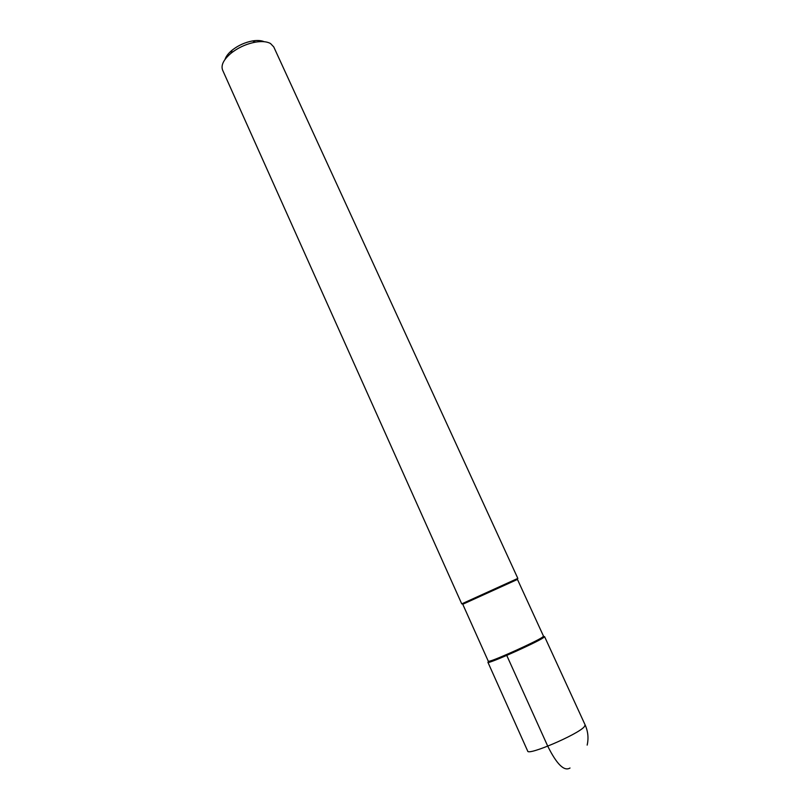 <?xml version="1.0" encoding="UTF-8"?>
<svg xmlns="http://www.w3.org/2000/svg" width="810" height="810" viewBox="0 0 810 810"><rect width="100%" height="100%" fill="white"/><g stroke="black" fill="none" stroke-linecap="round" stroke-linejoin="round"><path stroke-width="1.21" d="M544.583 636.64L543.247 637.804C535.41 643.16 486.83 664.686 487.934 662.337L527.685 751.072C527.664 755.933 577.297 734.761 584.152 726.924L585.164 725.001L544.583 636.64M542.234 637.369L543.54 636.235L517.468 579.444L515.96 580.112L462.763 604.26L488.319 661.284L489.696 661.142C496.338 659.613 535.754 641.783 542.234 637.369M489.088 661.284C487.468 662.357 487.549 662.661 489.341 662.195C496.155 660.656 536.625 642.34 543.247 637.804L543.551 637.612C545.079 636.569 544.907 636.306 543.034 636.822M516.304 579.089L517.843 578.421L273.74 46.889L270.5 43.507C266.956 41.553 261.964 41.097 255.535 42.13C246.453 43.841 238.272 47.547 231.002 53.258C223.59 59.596 220.796 65.215 222.598 70.085L461.74 603.865L516.304 579.089M264.151 41.695C261.195 40.419 257.307 40.166 252.487 40.945C244.944 42.363 238.16 45.441 232.126 50.179C228.359 53.298 225.99 56.386 225.008 59.454M570.017 768.012C564.195 771.596 556.764 764.316 547.742 746.182L506.746 655.401M587.169 745.099C588.718 738.163 588.05 731.46 585.164 725.001M542.528 637.176L543.551 637.612M489.696 661.142L489.341 662.195M232.126 50.179L231.002 53.258M252.487 40.945L255.535 42.13"/></g></svg>
